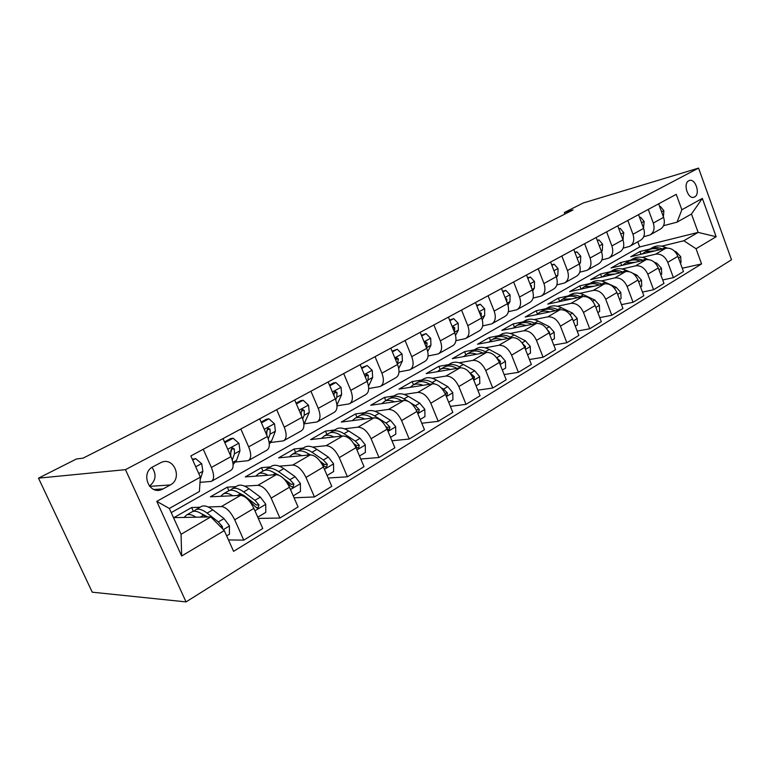 <?xml version="1.0" encoding="UTF-8"?>
<svg xmlns="http://www.w3.org/2000/svg" width="770" height="770" viewBox="0 0 770 770"><rect width="100%" height="100%" fill="white"/><g stroke="black" fill="none" stroke-linecap="round" stroke-linejoin="round"><path stroke-width="1.16" d="M688.784 180.777C682.567 183.597 688.178 200.162 694.29 197.091L694.627 196.928C700.777 194.021 695.175 177.581 689.054 180.642L688.784 180.777M186.051 601.899L731.5 259.769L698.563 168.101L125.462 469.652L186.051 601.899L92.246 592.188L38.5 478.151L125.462 469.652M38.5 478.151L76.451 458.978L83.064 458.16L573.044 209.931L564.304 212.549L564.882 214.07M163.096 488.921L170.295 484.956C182.827 478.757 174.107 456.6 161.353 462.356L153.028 466.726C140.275 472.799 148.947 495.254 161.787 489.528L163.096 488.921L153.971 489.489M224.282 530.568L181.672 556.017L156.772 501.357L200.364 477.14L199.401 491.501L169.323 508.469L181.056 534.284L210.797 516.911L224.282 530.568L233.58 551.33L701.576 263.937L682.259 268.23M171.219 512.628L639.706 246.949L698.14 232.396L691.47 214.022L677.051 222.155L681.864 209.758L676.253 194.329L190.864 455.927L200.364 477.14M681.864 209.758L702.336 198.391L716.158 236.727L696.051 248.739L701.576 263.937M564.304 212.549L583.188 203.001L698.563 168.101M159.457 489.672L158.408 490.249M677.051 222.155L663.557 225.697M648.273 209.401L653.297 223.04C654.972 228.661 653.836 232.646 649.89 235.014L643.71 236.727M627.81 220.432L632.969 234.292C634.692 239.99 633.585 244.023 629.658 246.381L623.151 248.142M606.616 231.857L611.9 245.938C613.68 251.732 612.612 255.804 608.695 258.152L601.851 259.962M584.642 243.695L590.07 258.017C591.909 263.898 590.879 268.008 586.981 270.357L579.772 272.205M561.85 255.986L567.432 270.539C569.328 276.517 568.337 280.665 564.468 283.004L556.864 284.9M538.201 268.73L543.928 283.533C545.891 289.607 544.948 293.803 541.108 296.123L533.081 298.067M513.638 281.974L519.529 297.037C521.55 303.207 520.664 307.442 516.863 309.752L508.364 311.725M488.103 295.728L494.167 311.061C496.255 317.336 495.428 321.619 491.664 323.9L482.665 325.922M461.538 310.05L467.785 325.652C469.95 332.034 469.18 336.355 465.465 338.617L455.917 340.658M433.885 324.95L440.325 340.841C442.577 347.337 441.865 351.697 438.197 353.931L428.053 355.99M405.078 340.475L411.719 356.664C414.048 363.276 413.413 367.675 409.813 369.879L399.004 371.939M375.038 356.664L381.891 373.161C384.317 379.889 383.758 384.336 380.226 386.511L368.686 388.542M343.69 373.565L350.764 390.38C353.276 397.233 352.814 401.719 349.359 403.846L337.01 405.838M310.936 391.218L318.241 408.36C320.869 415.338 320.493 419.871 317.125 421.95L304.294 423.808M276.68 409.678L284.245 427.167C286.979 434.28 286.709 438.852 283.447 440.873L270.799 442.481M240.837 428.996L248.662 446.85C251.511 454.098 251.357 458.708 248.2 460.672L235.784 461.99M203.261 449.247L211.384 467.467C214.349 474.859 214.32 479.508 211.298 481.404L200.017 482.347M639.706 246.949L637.791 241.809M193.366 511.338L191.643 507.526L173.943 517.632L210.797 516.911M191.643 507.526L200.056 507.238M208.169 506.968L221.423 506.525C226.159 507.189 230.586 511.607 234.696 519.788L243.753 540.136L228.478 539.943M227.824 491.308L228.892 490.692L227.323 487.15L210.393 496.814L240.606 495.37C245.399 495.967 249.817 500.298 253.869 508.393L262.762 528.518L243.753 540.136M227.323 487.15L235.966 486.63M244.562 486.12L257.902 485.312C262.753 485.841 267.161 490.105 271.156 498.113L279.905 518.046L258.287 518.403M262.974 471.134L261.454 467.659L245.255 476.909L276.228 474.667C281.117 475.128 285.526 479.315 289.462 487.227L298.057 506.958L279.905 518.046M261.454 467.659L270.299 466.928M279.337 466.177L292.754 465.061C297.682 465.465 302.09 469.575 305.979 477.41L314.43 496.958L294.063 497.805M295.613 452.394L294.14 448.987L278.625 457.852L310.262 454.887C315.238 455.224 319.637 459.267 323.467 467.015L331.774 486.361L314.43 496.958M294.14 448.987L303.178 448.063M312.591 447.091L326.076 445.695C331.081 445.984 335.47 449.959 339.252 457.63L347.424 476.794L328.193 478.026M326.913 434.434L325.479 431.094L310.599 439.593L342.823 435.964C347.867 436.186 352.256 440.094 355.981 447.688L364.017 466.659L347.424 476.794M325.479 431.094L334.681 429.978M344.431 428.803L357.963 427.167C363.036 427.34 367.406 431.19 371.092 438.708L378.994 457.505L360.784 459.026M356.933 417.205L355.557 413.914L341.274 422.075L374.008 417.841C379.11 417.966 383.47 421.748 387.108 429.179L394.885 447.803L378.994 457.505M355.557 413.914L364.884 412.643M374.942 411.267L388.503 409.419C393.634 409.496 397.984 413.211 401.574 420.584L409.236 439.035L391.949 440.777M385.77 400.66L384.432 397.426L370.717 405.261L403.884 400.477C409.034 400.506 413.384 404.163 416.926 411.459L424.463 429.737L409.236 439.035M384.432 397.426L393.884 396.001M404.202 394.442L417.792 392.392C422.961 392.382 427.302 395.992 430.796 403.211L438.226 421.325L421.787 423.24M413.49 384.75L412.181 381.574L398.995 389.11L432.548 383.816C437.745 383.768 442.067 387.31 445.512 394.461L452.827 412.402L438.226 421.325M412.181 381.574L421.739 380.014M432.288 378.291L445.897 376.058C451.105 375.972 455.417 379.466 458.833 386.54L466.033 404.337L450.373 406.387M440.132 369.427L438.871 366.337L426.185 373.575L460.065 367.829C465.292 367.694 469.594 371.13 472.963 378.137L480.057 395.77L466.033 404.337M438.871 366.337L448.525 364.643M459.267 362.757L472.886 360.379C478.132 360.206 482.415 363.594 485.745 370.543L492.742 388.022L477.804 390.169M465.792 354.71L464.56 351.659L452.356 358.637L486.505 352.458C491.761 352.256 496.034 355.586 499.326 362.468L506.208 379.793L492.742 388.022M464.56 351.659L474.291 349.859M485.216 347.828L498.825 345.297C504.1 345.056 508.354 348.348 511.607 355.163L518.403 372.343L504.129 374.557M490.519 340.571L489.306 337.53L477.544 344.248L511.925 337.683C517.199 337.414 521.454 340.648 524.668 347.405L531.358 364.422L518.403 372.343M489.306 337.53L499.104 335.614M510.183 333.449L523.783 330.792C529.067 330.484 533.302 333.68 536.488 340.378L543.091 357.261L529.433 359.532M514.37 326.981L513.166 323.91L501.819 330.388L536.392 323.467C541.685 323.131 545.901 326.278 549.049 332.909L555.555 349.647L543.091 357.261M513.166 323.91L523.003 321.899M534.226 319.608L547.807 316.836C553.11 316.47 557.316 319.569 560.425 326.143L566.845 342.746L553.765 345.047M537.383 313.891L536.17 310.772L525.227 317.019L559.944 309.781C565.257 309.376 569.444 312.437 572.514 318.953L578.847 335.412L566.845 342.746M536.17 310.772L546.055 308.664M557.403 306.258L570.945 303.38C576.258 302.957 580.436 305.979 583.477 312.437L589.733 328.761L577.192 331.09M559.597 301.272L558.375 298.086L547.807 304.121L582.649 296.585C587.962 296.132 592.13 299.106 595.133 305.507L601.303 321.696L589.733 328.761M558.375 298.086L568.289 295.901M579.743 293.389L593.256 290.415C598.579 289.944 602.718 292.879 605.701 299.232L611.784 315.286L599.743 317.625M594.026 286.209L584.324 286.709L581.061 289.106L579.82 285.843L569.617 291.666L604.546 283.861C609.859 283.36 613.998 286.257 616.934 292.552L622.94 308.472L611.784 315.286M579.82 285.843L589.762 283.581M601.303 280.963L614.778 277.912C620.1 277.392 624.21 280.251 627.126 286.488L633.056 302.292L621.496 304.631M601.707 277.094L600.533 274.005L590.677 279.635L625.673 271.579C630.986 271.03 635.086 273.86 637.974 280.039L643.826 295.719L633.056 302.292M600.533 274.005L610.495 271.685L608.868 272.657M622.112 268.971L635.548 265.842C640.871 265.275 644.952 268.056 647.801 274.197L653.586 289.751L642.469 292.08M621.669 265.496L620.572 262.57L611.034 268.008L646.068 259.721C651.381 259.134 655.453 261.887 658.273 267.97L663.981 283.399L653.586 289.751M620.572 262.57L630.505 260.193M642.228 257.382L655.616 254.177C660.929 253.571 664.982 256.285 667.773 262.329L673.413 277.643L662.71 279.953M640.987 254.283L639.947 251.501L630.726 256.766L665.781 248.267C671.084 247.642 675.126 250.327 677.889 256.314L683.462 271.502L673.413 277.643M639.947 251.501L649.861 249.066M661.661 246.179L683.837 240.75L698.14 232.396L716.158 236.727M223.021 438.602L230.99 456.62C233.888 463.944 233.801 468.564 230.702 470.508L211.923 481.058M259.683 418.842L267.373 436.503C270.154 443.674 269.943 448.265 266.728 450.267L248.845 460.316M294.689 399.976L302.119 417.282C304.785 424.328 304.468 428.871 301.147 430.931L284.111 440.498M328.145 381.939L335.335 398.908C337.895 405.819 337.472 410.333 334.065 412.441L317.817 421.565M360.158 364.682L367.117 381.333C369.581 388.119 369.071 392.584 365.567 394.74L350.061 403.451M390.823 348.165L397.561 364.499C399.938 371.159 399.332 375.587 395.761 377.772L380.948 386.107M420.208 332.322L426.744 348.358C429.034 354.903 428.361 359.292 424.722 361.505L410.545 369.475M448.409 317.125L454.743 332.871C456.947 339.3 456.206 343.641 452.51 345.894L438.948 353.517M475.485 302.533L481.635 317.991C483.762 324.324 482.954 328.617 479.219 330.898L466.216 338.194M501.501 288.509L507.478 303.698C509.538 309.925 508.672 314.179 504.889 316.47L492.425 323.477M526.526 275.025L532.33 289.953C534.322 296.075 533.408 300.29 529.587 302.6L517.632 309.309M550.608 262.041L556.258 276.719C558.183 282.734 557.22 286.912 553.361 289.241L541.888 295.69M573.804 249.538L579.309 263.975C581.167 269.895 580.157 274.024 576.278 276.363L565.257 282.561M596.163 237.487L601.524 251.684C603.324 257.517 602.275 261.608 598.367 263.956L587.77 269.904M617.732 225.87L622.949 239.836C624.701 245.572 623.613 249.624 619.686 251.983L609.494 257.709M638.542 214.647L643.624 228.392C645.327 234.051 644.201 238.055 640.265 240.423L630.447 245.928M696.051 248.739L683.837 240.75M658.639 203.819L663.596 217.352C665.241 222.915 664.096 226.881 660.14 229.248L650.688 234.561M169.323 508.469L156.772 501.357M181.056 534.284L181.672 556.017M702.336 198.391L691.47 214.022M149.447 486.139C155.925 480.701 156.762 474.445 151.979 467.361M192.741 460.123L195.59 458.583L201.692 463.733L202.876 471.269L200.2 479.556M195.59 458.583L192.385 459.324M226.678 535.901L229.431 534.245L229.412 525.785L224.022 518.576L212.77 509.827C208.227 506.371 204.502 505.216 201.596 506.362L200.556 506.949M195.975 517.199C192.202 514.707 189.112 513.946 186.687 514.918L184.069 517.44M222.54 528.798L222.395 526.651L218.343 521.916L207.101 513.109C202.568 509.634 198.852 508.46 195.965 509.586L193.857 511.261M201.172 513.542L207.765 516.968M191.364 512.233L192.385 511.646C195.262 510.529 198.968 511.713 203.501 515.197L205.802 517.007M224.84 442.721L233.098 438.245L238.96 443.328L239.97 450.777L236.534 460.354L233.098 464.541M233.098 438.245L230.769 438.534L224.494 441.932M232.251 460.036L234.446 453.828L234.292 448.9L232.068 447.736L230.769 450.835L230.788 456.177M234.292 448.9L231.703 449.189L231.019 451.923M261.444 422.874L268.913 418.822L274.543 423.856L275.391 431.21L271.646 440.786L269.327 444.184M268.913 418.822L266.516 419.178L261.107 422.104M268.278 438.871L270.106 434.126L270.078 429.246L267.95 428.082L266.718 431.094L266.921 435.454M270.078 429.246L267.421 429.593L266.863 431.768M296.383 403.932L303.13 400.275L308.549 405.241L309.242 412.499L303.909 424.328M303.13 400.275L300.685 400.669L296.065 403.172M302.726 418.832L304.198 415.29L304.275 410.458L302.235 409.293L301.06 412.219L301.349 415.492M304.275 410.458L301.561 410.862L301.137 412.566M257.757 517.199L265.766 512.387L265.717 504.129L260.375 497.131L249.076 488.767C244.504 485.466 240.712 484.426 237.699 485.639L236.621 486.255M232.838 495.745C229.075 493.435 225.947 492.79 223.454 493.811L220.73 496.323M248.604 500.173L255.553 506.949L258.046 508.036L258.989 504.899L254.957 500.327L243.667 491.905C239.095 488.584 235.312 487.525 232.309 488.729L230.23 490.298M238.469 492.675L243.946 495.505L256.333 504.995L258.989 504.899M223.454 493.811L228.892 490.692C231.886 489.499 235.668 490.567 240.23 493.897L242.666 495.726M293.226 495.861L300.464 491.501L300.387 483.454L295.112 476.649L283.764 468.641C279.173 465.484 275.323 464.551 272.214 465.831L271.098 466.476M268.056 475.263C264.303 473.117 261.146 472.578 258.585 473.646L255.775 476.149M285.843 481.067L290.646 486.091L293.072 487.169L293.938 484.137L289.934 479.7L278.596 471.644C274.005 468.468 270.164 467.515 267.065 468.786L265.005 470.268M274.207 472.799L278.576 475.052M262.686 471.298L263.792 470.663C266.882 469.402 270.722 470.355 275.304 473.55L276.882 474.676M284.024 478.94L291.224 484.292L293.938 484.137M327.096 475.475L333.641 471.538L333.535 463.694L328.318 457.062L316.951 449.391C312.351 446.369 308.443 445.532 305.247 446.869L304.092 447.534M301.744 455.686C297.99 453.684 294.814 453.241 292.205 454.358L289.308 456.851M320.897 462.356L324.199 466.158L326.547 467.226L327.346 464.291L323.361 459.988L311.994 452.26C307.394 449.228 303.505 448.371 300.319 449.699L298.288 451.114M308.5 453.848L310.647 454.868M296.036 452.154L297.191 451.499C300.367 450.171 304.256 451.037 308.857 454.088L310.06 454.906M320.089 461.22L324.574 464.512L327.346 464.291M329.791 385.818L335.864 382.526L341.072 387.425L341.639 394.596L336.952 404.991M335.864 382.526L333.372 382.969L329.473 385.077M335.681 399.794L336.808 397.272L336.981 392.488L335.037 391.324L333.911 394.182L334.18 396.184M336.981 392.488L334.228 392.941L333.92 394.259M359.494 455.984L365.394 452.442L365.269 444.771L360.1 438.322L348.714 430.959C344.103 428.072 340.167 427.321 336.894 428.707L335.701 429.391M333.988 436.956C330.253 435.089 327.058 434.732 324.391 435.887L321.436 438.371M354.508 444.752L356.298 447.081L358.57 448.14L359.311 445.291L355.355 441.123L343.978 433.712C339.368 430.796 335.431 430.035 332.168 431.421L330.166 432.779M341.476 435.791L342.024 436.051M327.991 433.818L329.165 433.144C332.428 431.758 336.355 432.538 340.966 435.454L341.899 436.07M353.776 443.568L356.491 445.57L359.311 445.291M361.746 368.493L367.203 365.529L372.228 370.38L372.661 377.454L368.512 386.242M367.203 365.529L361.448 367.762M367.252 381.679L368.031 380.014L368.301 375.279L366.433 374.124L365.432 377.31M368.301 375.279L365.5 375.789L365.327 376.742M392.363 351.9L397.243 349.243L402.084 354.036L402.402 361.024L398.744 368.426M397.243 349.243L392.065 351.178M397.512 364.393L398.321 358.791L396.521 357.636L395.443 359.378M398.321 358.791L395.472 359.436M421.7 335.989L426.051 333.631L430.719 338.348L430.94 345.258L427.725 351.486M426.051 333.631L421.421 335.287M426.542 347.876L427.109 342.977L425.387 341.822L424.501 342.862M449.853 320.724L453.713 318.626L458.227 323.294L458.342 330.118L455.542 335.325M453.713 318.626L449.574 320.031M454.406 332.043L454.743 327.799L453.097 326.644L452.462 327.202M476.89 306.065L480.288 304.217L484.648 308.828L484.677 315.565L482.27 319.897M480.288 304.217L476.62 305.392M481.144 316.768L481.298 313.207L479.364 312.293M390.506 437.331L395.799 434.145L395.655 426.647L390.544 420.372L379.158 413.298C374.547 410.525 370.572 409.861 367.232 411.296L366.019 411.998M364.884 419.024C361.159 417.273 357.944 416.984 355.249 418.177L352.227 420.661M386.752 428.37L389.254 429.862L389.918 427.1L386.001 423.048L374.615 415.935C370.004 413.144 366.029 412.46 362.699 413.894L360.735 415.203M358.618 416.243L359.821 415.55C363.151 414.116 367.117 414.809 371.727 417.61L372.43 418.043M385.683 426.339L387.069 427.437L389.918 427.1M420.218 419.448L424.963 416.599L424.79 409.274L419.737 403.153L408.36 396.358C403.75 393.691 399.745 393.104 396.348 394.587L395.106 395.299M394.519 401.825C390.804 400.179 387.579 399.967 384.836 401.189L381.776 403.663M407.705 401.112L404 398.889C399.389 396.204 395.385 395.607 391.997 397.089L390.063 398.34M388.003 399.38L389.235 398.668C392.623 397.195 396.627 397.801 401.237 400.496L401.719 400.785M417.157 412.027L418.659 412.345L419.275 409.659L415.377 405.723L410.477 402.777M416.175 409.833L419.275 409.659M448.717 402.306L452.943 399.765L452.76 392.604L447.755 386.627L436.397 380.101C431.797 377.531 427.764 377.021 424.308 378.542L423.048 379.264M422.961 385.327C419.265 383.787 416.031 383.633 413.259 384.885L410.15 387.349M434.472 383.835L432.211 382.526C427.6 379.947 423.577 379.418 420.131 380.938L418.226 382.151M416.224 383.181L417.475 382.459C420.921 380.948 424.944 381.487 429.554 384.066L429.853 384.24M445.945 395.52L446.869 395.539L447.437 392.931L443.568 389.1L441.037 387.637M476.062 385.857L479.816 383.595L479.614 376.588L474.667 370.755L463.338 364.47C458.737 362.006 454.685 361.553 451.191 363.113L449.911 363.844M450.286 369.485C446.6 368.031 443.356 367.945 440.565 369.215L437.418 371.669M460.989 367.742L459.305 366.809C454.704 364.325 450.662 363.864 447.168 365.423L445.301 366.597M443.347 367.617L444.617 366.886C448.111 365.336 452.154 365.798 456.754 368.291L456.889 368.368M473.954 379.398L474.474 376.857L469.527 372.507M502.338 370.043L505.64 368.06L505.428 361.197L500.538 355.499L489.229 349.445C484.648 347.078 480.586 346.683 477.044 348.271L475.744 349.022M476.563 354.258C472.886 352.891 469.642 352.853 466.822 354.142L463.636 356.597M486.717 352.429L485.36 351.697C480.769 349.311 476.707 348.906 473.175 350.494L471.346 351.64M469.431 352.641L470.72 351.9C474.253 350.321 478.305 350.725 482.896 353.112M499.894 363.902L500.471 361.409L496.612 357.752M502.868 291.984L505.842 290.367L510.058 294.92L510 301.57L507.969 305.122M505.842 290.367L502.608 291.32M506.814 302.013L506.833 299.174L505.312 298.038M527.594 354.845L530.482 353.112L530.251 346.385L525.419 340.831L514.158 334.989C509.576 332.707 505.505 332.37 501.934 333.988L500.625 334.738M501.828 339.608C498.171 338.319 494.927 338.328 492.088 339.637L488.883 342.082M511.578 337.751L510.423 337.154C505.851 334.854 501.78 334.517 498.209 336.124L496.409 337.241M494.542 338.232L495.851 337.481C499.364 335.893 503.387 336.211 507.921 338.454M525.236 348.858L525.467 346.558L522.589 343.555M527.854 278.432L530.434 277.036L534.515 281.531L534.38 288.105L532.696 290.964M530.434 277.036L527.604 277.778M531.464 287.73L531.406 285.68L530.203 284.476M551.888 340.225L554.4 338.723L554.159 332.139L549.376 326.701L538.153 321.071C533.591 318.867 529.51 318.588 525.91 320.233L524.591 320.984M526.17 325.517C522.532 324.295 519.278 324.343 516.429 325.672L513.195 328.107M535.525 323.641L534.563 323.15C530.001 320.936 525.92 320.647 522.32 322.293L520.549 323.371M518.73 324.353L520.048 323.592C523.562 321.995 527.556 322.245 532.022 324.343M549.568 334.267L549.53 332.265L547.624 330.061M551.898 265.4L554.111 264.197L558.067 268.643L557.855 275.131L556.498 277.383M555.151 273.851L554.265 271.531M554.111 264.197L551.676 264.813M575.286 326.153L577.442 324.863L577.182 318.405L572.457 313.092L561.272 307.654C556.739 305.536 552.648 305.305 549.02 306.961L547.691 307.731M549.616 311.927C545.988 310.782 542.744 310.868 539.876 312.216L536.632 314.641M558.616 310.05L557.817 309.665C553.274 307.528 549.183 307.288 545.564 308.953L543.822 310.002M542.041 310.974L543.37 310.214C546.873 308.597 550.829 308.78 555.247 310.762M572.957 320.089L571.744 317.25M575.065 252.839L576.932 251.828L580.763 256.217L580.484 262.628L579.435 264.322M577.885 260.241L577.538 259.336M576.932 251.828L574.882 252.358M597.828 312.591L599.647 311.494L599.378 305.17L594.71 299.973L583.573 294.717C579.05 292.667 574.969 292.485 571.321 294.169L569.983 294.939M572.216 298.837L562.495 299.232L559.241 301.647M580.888 296.96L580.234 296.652C575.71 294.592 571.629 294.4 567.981 296.084L566.277 297.114M564.525 298.067L565.863 297.297C569.357 295.68 573.284 295.805 577.644 297.663M595.374 306.142L594.979 305.113M597.395 240.731L598.935 239.894L602.65 244.234L602.313 250.568L601.553 251.771M598.935 239.894L597.241 240.346M619.561 299.511L621.072 298.606L620.793 292.398L616.173 287.306L605.095 282.234C600.59 280.261 596.509 280.116 592.842 281.82L591.495 282.59M602.381 284.342L601.871 284.111C597.366 282.118 593.285 281.974 589.618 283.668L587.943 284.669M586.23 285.612L587.577 284.842C591.062 283.216 594.95 283.283 599.253 285.044M618.926 229.056L620.168 228.382L623.767 232.665L622.891 239.682M620.168 228.382L618.81 228.748M640.534 286.902L641.747 286.171L641.458 280.078L636.886 275.092L632.719 273.235M629.051 271.608L625.866 270.183C621.39 268.278 617.309 268.172 613.632 269.885L612.275 270.665M615.086 274.014L605.403 274.611L602.121 276.998M623.142 272.166L622.757 271.993C618.272 270.068 614.191 269.962 610.514 271.675L613.632 269.885M607.184 273.581L608.541 272.811C612.006 271.184 615.875 271.204 620.129 272.859M660.775 274.717L661.719 274.149L661.42 268.172L656.897 263.292L654.173 262.108M648.263 259.557L645.934 258.547C641.477 256.689 637.406 256.631 633.72 258.354L632.353 259.144M635.423 262.243L625.76 262.926L622.487 265.303M643.2 260.404L642.931 260.289C638.474 258.431 634.393 258.364 630.707 260.087L629.09 261.049M627.444 261.964L628.801 261.184C632.257 259.557 636.087 259.529 640.293 261.088M639.706 217.794L640.669 217.265L644.172 221.5L643.499 228.035M640.669 217.265L639.62 217.554M659.774 206.909L660.477 206.524L663.875 210.72L663.403 216.803M660.477 206.524L659.707 206.745M680.324 262.955L681.017 262.541L680.709 256.67L676.243 251.886L674.52 251.164M667.205 248.075L665.338 247.286C660.901 245.495 656.839 245.476 653.143 247.208L651.776 247.998M655.077 250.866L645.452 251.626L642.17 253.994M662.595 249.047L662.431 248.98C657.994 247.18 653.932 247.141 650.236 248.883L648.638 249.817M647.021 250.722L648.388 249.942C651.824 248.315 655.626 248.238 659.784 249.721M240.606 495.37L221.423 506.525M276.228 474.667L257.902 485.312M310.262 454.887L292.754 465.061M342.823 435.964L326.076 445.695M374.008 417.841L357.963 427.167M403.884 400.477L388.503 409.419M432.548 383.816L417.792 392.392M460.065 367.829L445.897 376.058M486.505 352.458L472.886 360.379M511.925 337.683L498.825 345.297M536.392 323.467L523.783 330.792M559.944 309.781L547.807 316.836M582.649 296.585L570.945 303.38M604.546 283.861L593.256 290.415M625.673 271.579L614.778 277.912M646.068 259.721L635.548 265.842M665.781 248.267L655.616 254.177M253.869 508.393L234.696 519.788M230.99 456.62L211.384 467.467M267.373 436.503L248.662 446.85M289.462 487.227L271.156 498.113M302.119 417.282L284.245 427.167M323.467 467.015L305.979 477.41M335.335 398.908L318.241 408.36M355.981 447.688L339.252 457.63M367.117 381.333L350.764 390.38M387.108 429.179L371.092 438.708M397.561 364.499L381.891 373.161M416.926 411.459L401.574 420.584M426.744 348.358L411.719 356.664M445.512 394.461L430.796 403.211M454.743 332.871L440.325 340.841M472.963 378.137L458.833 386.54M481.635 317.991L467.785 325.652M499.326 362.468L485.745 370.543M507.478 303.698L494.167 311.061M524.668 347.405L511.607 355.163M532.33 289.953L519.529 297.037M549.049 332.909L536.488 340.378M556.258 276.719L543.928 283.533M572.514 318.953L560.425 326.143M579.309 263.975L567.432 270.539M595.133 305.507L583.477 312.437M601.524 251.684L590.07 258.017M616.934 292.552L605.701 299.232M622.949 239.836L611.9 245.938M637.974 280.039L627.126 286.488M643.624 228.392L632.969 234.292M658.273 267.97L647.801 274.197M663.596 217.352L653.297 223.04M677.889 256.314L667.773 262.329M149.64 486.37L170.295 484.956M201.548 463.598L195.724 466.784M202.876 471.269L198.756 473.55M223.348 529.616L229.412 525.987M207.101 513.109L212.77 509.827M200.19 517.122L203.501 515.197M218.343 521.916L224.022 518.576M220.422 526.661L222.395 526.651M238.816 443.202L227.737 449.266M236.534 460.354L232.838 462.423M239.97 450.777L234.446 453.828M274.399 423.721L264.235 429.294M271.646 440.786L269.115 442.201M275.391 431.21L270.106 434.126M308.414 405.116L299.087 410.217M305.228 422.075L303.765 422.884M309.242 412.499L304.198 415.29M254.918 510.779L265.717 504.34M243.667 491.905L249.076 488.767M237.42 495.524L240.23 493.897M254.957 500.327L260.375 497.131M250.712 502.829L251.52 502.358M290.483 489.566L300.396 483.656M278.596 471.644L283.764 468.641M272.965 474.907L275.304 473.55M289.934 479.7L295.112 476.649M324.449 469.305L333.545 463.887M311.994 452.26L316.951 449.391M306.932 455.195L308.857 454.088M323.361 459.988L328.318 457.062M340.946 387.31L332.399 391.988M337.366 404.154L336.885 404.423M341.639 394.596L336.808 397.272M356.933 449.93L365.269 444.964M343.978 433.712L348.714 430.959M339.435 436.34L340.966 435.454M355.355 441.123L360.1 438.322M372.103 370.255L364.277 374.538M372.661 377.454L368.031 380.014M401.959 353.911L394.808 357.829M402.402 361.024L397.965 363.478M430.603 338.232L424.078 341.813M430.94 345.258L426.676 347.617M424.742 343.458L427.109 342.977M458.111 323.179L452.154 326.442M458.342 330.118L454.493 332.245M452.866 328.193L454.743 327.799M484.542 308.722L479.123 311.686M484.677 315.565L481.385 317.384M479.854 313.525L481.298 313.207M388.022 431.392L395.664 426.84M374.615 415.935L379.158 413.298M370.562 418.283L371.727 417.61M386.001 423.048L390.544 420.372M417.812 413.625L424.799 409.457M404 398.889L408.36 396.358M400.4 400.978L401.237 400.496M415.377 405.723L419.737 403.153M446.379 396.589L452.76 392.777M432.211 382.526L436.397 380.101M429.025 384.374L429.554 384.066M443.568 389.1L447.755 386.627M444.993 393.278L447.437 392.931M473.8 380.226L479.614 376.761M459.305 366.809L463.338 364.47M470.643 373.132L474.667 370.755M472.539 377.165L474.474 376.857M500.134 364.518L505.428 361.361M485.36 351.697L489.229 349.445M496.669 357.781L500.538 355.499M498.979 361.669L500.471 361.409M509.952 294.804L505.033 297.499M510 301.57L507.238 303.101M505.794 299.414L506.833 299.174M525.458 349.416L530.26 346.558M510.423 337.154L514.158 334.989M522.041 342.823L525.419 340.831M524.389 346.75L525.467 346.558M534.409 281.425L529.962 283.861M534.38 288.105L532.109 289.366M530.732 285.843L531.406 285.68M549.818 334.892L554.169 332.303M534.563 323.15L538.153 321.071M546.469 328.415L549.376 326.701M548.837 332.39L549.53 332.265M557.961 268.528L553.957 270.722M557.855 275.131L556.036 276.141M573.265 320.907L577.192 318.568M557.817 309.665L561.272 307.654M569.983 314.545L572.457 313.092M580.667 256.102L577.057 258.075M580.484 262.628L579.088 263.398M595.865 307.432L599.387 305.324M580.234 296.652L583.573 294.717M592.65 301.186L594.71 299.973M602.554 244.129L599.339 245.89M602.313 250.568L601.312 251.126M617.646 294.438L620.803 292.552M601.871 284.111L605.095 282.234M614.489 288.298L616.173 287.306M623.681 232.559L620.822 234.128M623.382 238.931L622.738 239.278M638.667 281.897L641.468 280.232M622.757 271.993L625.866 270.183M635.568 275.872L636.886 275.092M658.947 269.798L661.43 268.326M642.931 260.289L645.934 258.547M655.915 263.869L656.897 263.292M644.086 221.394L641.554 222.78M663.788 210.614L661.574 211.827M678.553 258.114L680.719 256.814M662.431 248.98L665.338 247.286M675.569 252.281L676.243 251.886M693.472 197.322L694.29 197.091M155.319 489.932L161.787 489.528M201.596 506.362L195.965 509.586M192.385 511.646L186.687 514.918M237.699 485.639L232.309 488.729M256.959 508.075L258.046 508.036M272.214 465.831L267.065 468.786M263.792 470.663L258.585 473.646M292.119 487.227L293.072 487.169M305.247 446.869L300.319 449.699M297.191 451.499L292.205 454.358M325.71 467.294L326.547 467.226M336.894 428.707L332.168 431.421M329.165 433.144L324.391 435.887M357.838 448.217L358.57 448.14M367.232 411.296L362.699 413.894M359.821 415.55L355.249 418.177M388.6 429.939L389.254 429.862M396.348 394.587L391.997 397.089M389.235 398.668L384.836 401.189M418.081 412.422L418.659 412.345M424.308 378.542L420.131 380.938M417.475 382.459L413.259 384.885M446.35 395.607L446.869 395.539M451.191 363.113L447.168 365.423M444.617 366.886L440.565 369.215M477.044 348.271L473.175 350.494M470.72 351.9L466.822 354.142M501.934 333.988L498.209 336.124M495.851 337.481L492.088 339.637M525.91 320.233L522.32 322.293M520.048 323.592L516.429 325.672M549.02 306.961L545.564 308.953M543.37 310.214L539.876 312.216M571.321 294.169L567.981 296.084M565.863 297.297L562.495 299.232M592.842 281.82L589.618 283.668M587.577 284.842L584.324 286.709M608.541 272.811L605.403 274.611M633.72 258.354L630.707 260.087M628.801 261.184L625.76 262.926M653.143 247.208L650.236 248.883M648.388 249.942L645.452 251.626"/></g></svg>
